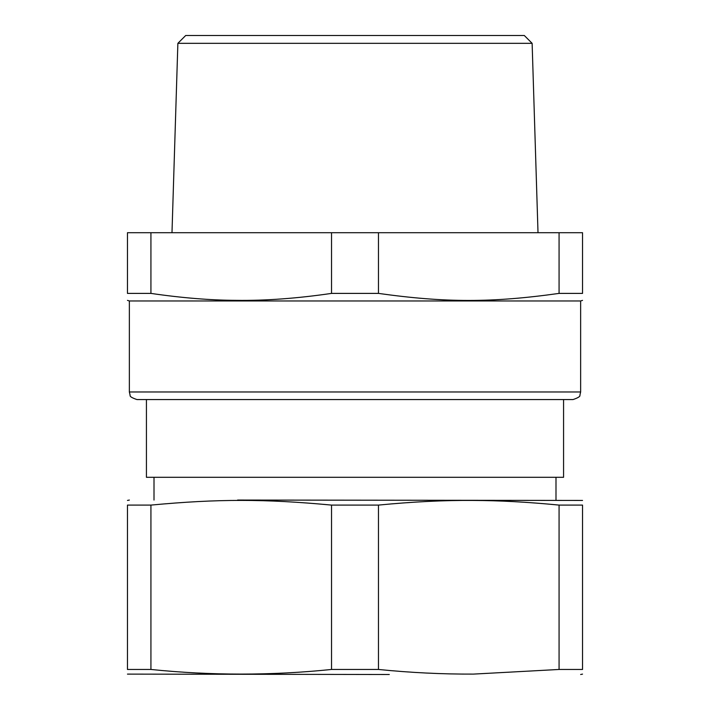 <?xml version="1.0" encoding="UTF-8"?>
<svg xmlns="http://www.w3.org/2000/svg" width="710" height="710" viewBox="0 0 710 710"><rect width="100%" height="100%" fill="white"/><g stroke="black" fill="none" stroke-linecap="round" stroke-linejoin="round"><path stroke-width="1.06" d="M146.429 399.561L146.429 477.297L563.571 477.297L563.571 399.561M355 399.561L573.059 399.561C578.144 397.813 580.425 396.384 579.892 395.257L580.638 391.973L129.362 391.973L130.134 395.31C129.637 396.437 131.909 397.857 136.941 399.561L355 399.561M580.638 391.973L580.638 300.96L129.362 300.96L129.362 391.973M582.537 500.443L237.602 500.053M331.534 293.399C297.241 298.413 265.593 300.729 236.581 300.357C210.4 300.241 181.849 297.916 150.928 293.399L150.928 232.702L331.534 232.702L331.534 293.399L378.465 293.399C445.383 302.788 492.154 302.788 559.072 293.399L582.537 293.399C582.537 302.788 582.537 302.788 582.537 293.399C582.537 302.788 582.537 302.788 582.537 293.399L582.537 232.702L559.072 232.702L559.072 293.399M150.928 232.702L127.463 232.702L127.463 293.399C127.463 302.788 127.463 302.788 127.463 293.399C127.463 302.788 127.463 302.788 127.463 293.399L150.928 293.399M150.928 505.094L150.928 669.459L127.463 669.459C127.463 675.636 127.463 675.636 127.463 669.459L127.463 505.094C127.463 498.837 127.463 498.837 127.463 505.094C127.463 498.837 127.463 498.837 127.463 505.094L150.928 505.094C217.881 498.837 264.59 498.837 331.534 505.094L378.465 505.094C412.767 501.748 444.424 500.204 473.419 500.452C499.583 500.532 528.134 502.077 559.072 505.094L582.537 505.094C582.537 498.837 582.537 498.837 582.537 505.094C582.537 498.837 582.537 498.837 582.537 505.094L582.537 669.459L559.072 669.459L559.072 505.094M378.465 293.399L378.465 232.702L559.072 232.702M378.465 232.702L331.534 232.702M378.465 505.094L378.465 669.459L331.534 669.459L331.534 505.094M559.072 669.459L473.419 674.101C442.099 674.234 410.451 672.681 378.465 669.459M582.537 669.459C582.537 675.636 582.537 675.636 582.537 669.459C582.537 675.636 582.537 675.636 582.537 669.459M150.928 669.459C211.127 675.636 271.327 675.636 331.534 669.459M127.463 674.109L389.293 674.5M177.873 43.328L185.701 35.5L524.299 35.5L532.127 43.328L177.873 43.328L171.989 232.702M154.008 500.053L154.008 477.297M555.992 500.053L555.992 477.297M129.362 300.96L127.463 300.374M580.638 300.96L582.537 300.374M129.362 500.053L127.463 500.443M580.638 674.5L582.537 674.109M532.127 43.328L538.011 232.702"/></g></svg>
